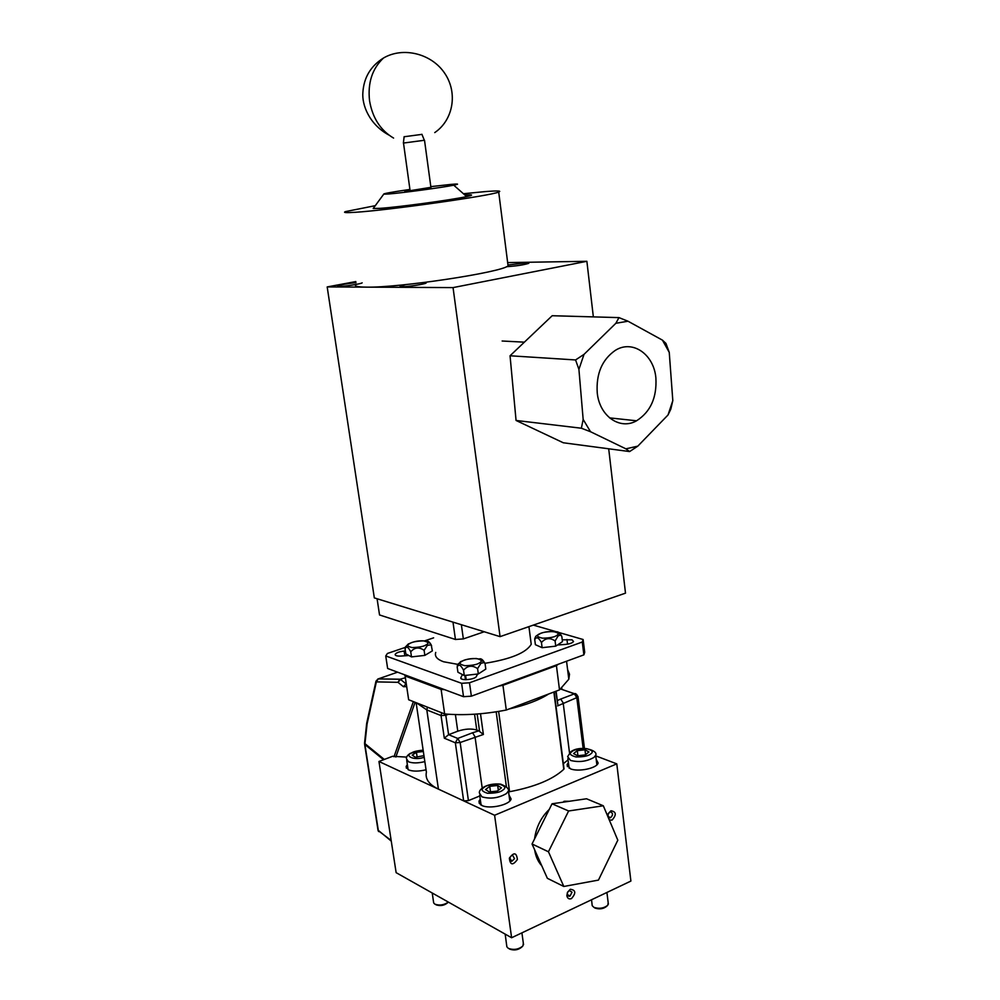 <?xml version="1.0" encoding="UTF-8"?>
<svg xmlns="http://www.w3.org/2000/svg" width="1000" height="1000" viewBox="0 0 1000 1000"><rect width="100%" height="100%" fill="white"/><g stroke="black" fill="none" stroke-linecap="round" stroke-linejoin="round"><path stroke-width="1.5" d="M407.75 693.675L408.65 699.75L444.65 713.938C463.663 715.6 484.2 714.3 506.287 710.025L559.513 689.887L568.812 679.212L569.5 674.212L567.6 669.6M558.3 664.25L556.425 665.65L559.513 689.887M556.425 665.65L502.95 685.312L506.287 710.025M502.95 685.312L498.862 686.075M444.65 689.675L441.112 689.412L444.65 713.938M441.112 689.412L405.112 675.987L408.65 699.75M405.112 675.987L404.575 674.775M617.812 840.175L598.45 880.1L563.8 886.475L548.45 851.762L568.612 810.987L603.312 805.775L617.812 840.175M548.45 851.762L532.05 843.975L552.038 803.8L568.625 810.975L552.05 803.787L586.538 798.775L603.312 805.775M547.362 878.3L563.8 886.475L547.35 878.3L532.05 844L548.45 851.787M480.925 803.925L480.363 804.6M509 795.013L511.087 798.95C510 804.862 489.425 809.45 481.812 805.45L478.988 801.162L480.25 799.125M596.188 759.325L598.138 763.012C597.013 768.3 578.088 772.237 570.363 768.763L567.137 764.5L568.387 762.638M426.05 769.775C418.775 771.525 412.912 771.55 408.462 769.85L406.163 766.462L407.337 764.575M541.763 865.763C538 861.65 535.638 856.338 534.65 849.837M538.6 861.513L541.213 864.55M567.238 894.412L570 896.1L572.025 892.175L569.275 890.5L567.562 892.35L567.238 894.412M571.487 898.587C569.1 899.438 567.575 898.55 566.912 895.938L567.438 892.35L570.288 889.262C575.8 889.975 576.2 893.088 571.487 898.587M607.612 815.962L608.212 813.65L610.95 810.763C616.287 811.675 616.663 814.788 612.087 820.075L609.325 820.013M609.888 812.087L608.25 813.825L608.025 816.45L610.575 817.675C613.188 815.013 613.15 813.088 610.475 811.912L609.888 812.087M511.737 855.325L509.725 857.812L511.788 861.325L514.538 858.637L512.475 855.125L511.737 855.325M392.788 756.225L378.963 761.475L494.6 815.263L616.788 763.863L595.763 755.875M510.387 800.3L509.663 799.812M494.6 815.263L511.613 937.75L630.9 881.062L616.788 763.863M534.55 838.962C536.15 827.175 541.05 817.337 549.225 809.463M559.712 802.675L571.65 800.938M517.375 859.513C512.863 865.662 510.188 865.2 509.35 858.15C513.875 852.013 516.55 852.475 517.375 859.513M378.963 761.475L396.138 872.663L511.613 937.75M569.338 801.275L564.575 801.237M477.587 668.637L480.95 663.288L484.338 662.5L485.087 663.812L485.812 669.087L478.325 673.95L464.275 675.525L457.925 672.212L457.175 666.963C458.688 663.838 460.812 664.938 463.537 670.225C467.638 665.487 472.312 664.963 477.587 668.637L478.325 673.95M463.212 660.662L460.575 661.65L457.225 665.8M463.537 670.225L464.275 675.525M485.087 663.812C483.125 659.75 481.112 658.15 479.062 658.988M421.912 134.275L424.325 140.275L403.375 143.062L404.137 136.65M362.15 282.85C361.025 283.938 344.25 286.525 339.025 286.4L337.475 285.95C340.538 284.738 346.712 283.637 355.975 282.638M424.65 282.438L426.188 283C424.812 284.212 407.713 286.825 401.938 286.7L400.062 286.137L405.625 284.613M507.962 265.012L526.45 262.787L528.8 263.312C523.875 264.9 516.438 266.038 506.5 266.7M374.325 597.9L500.075 636.638L453.05 287.6L327.188 286.925L374.325 597.9M500.075 636.638L625.5 593.15L608.7 448.787M593.35 316.887L586.875 261.3L453.05 287.6M327.188 286.925L355.825 281.575M586.875 261.3L507.663 262.6M505.175 934.112L506.863 946.812L508.35 948.388C513.837 950.275 518.688 949.45 522.913 945.938L523.325 943.2M509.613 949.1C514.212 950.688 518.288 950 521.838 947.038L522.15 946.725M485.525 789.562L489.25 791.95L497.25 791.087L501.438 787.85L497.663 785.487L489.738 786.338L485.525 789.562M489.738 786.338L490.5 791.812M497.663 785.487L498.325 790.25M562.238 639.812L572 639.812L573.55 641.475C572.5 642.987 569.7 643.975 565.163 644.438L557.475 644.987M435.737 652.425C434.438 656.287 437.038 659.4 443.537 661.75L457.788 664.362M484.988 663.3C510.675 659.163 526.087 652.837 531.225 644.312L530.55 639.087M583.875 654.862L582.288 642.013L583.125 639.513L584.7 652.3L583.875 654.862L471.362 696.175L463.512 696.688L387.638 668.475L385.737 655.95L387.438 653.45L405.288 647.412M471.362 696.175L469.487 682.788L461.625 683.312L463.512 696.688M582.288 642.013L469.487 682.788M583.125 639.513L558.2 632.288M556.487 631.8L533.35 625.1M424.513 640.913L433.625 637.837M385.737 655.95L461.625 683.312M408.85 655.5L400.9 656.062C396.95 656.237 395.05 655.662 395.175 654.35C396.3 652.7 399.275 651.612 404.125 651.087L405.387 651M477.587 674.025L476.425 676.363C475.1 679.8 459.188 681.012 460.9 677.55L462.45 674.575M484.237 631.763L463.35 638.913L455.438 639.475L379.538 614.963L377.088 598.763L452.987 622.137L455.438 639.475M463.35 638.913L461.362 624.712M432.238 893.012L433.675 902.938L434.862 904.163C439.575 905.775 444.062 905.075 448.338 902.087M436.087 904.85C440.513 906.237 444.412 905.512 447.775 902.663L448.15 902.25M423.35 751.525L416.425 752.275L412.212 755.15L415.387 757.25L423.95 755.65M416.425 752.275L417.137 757.05M463.413 193.725L485.562 191.562C497.587 190.625 501.962 190.8 498.7 192.062C491.312 195.675 387.788 210.338 355.5 212.275C346.075 212.887 342.738 212.675 345.487 211.6L375.275 205.675M356.2 284.175C353.6 286.05 357.013 287.038 366.45 287.137C398.812 287.913 501.125 272.462 508.075 265.887L507.788 263.625M430.825 186.637L451.225 184.375C458.713 183.738 459.562 184 453.762 185.188C442.575 187.475 402.725 192.862 389.038 193.95L383.713 194.2C382.825 193.7 391.562 192.113 409.938 189.438M464.888 195.025C473.162 194.5 473.75 195.025 466.662 196.588C452.025 199.875 398.3 207.175 380.188 208.337L373.2 208.5L373.663 207.862M430.913 187.338L407.125 191.163L404.837 191.125L410.025 190.138M404.125 136.75L421.95 134.375M655.888 377.962C656.975 397.587 650.525 411.863 636.562 420.788C620.037 430.35 599.5 416.25 597.25 392.912C596.013 373.85 602.025 359.675 615.262 350.4C632.562 339.325 653.913 354.325 655.888 377.962M615.862 323.288L628.013 321.225L662.438 340.138L669.25 352.388L672.812 400.625L668.012 414.988L637.812 446.138L625.887 448.837L590.525 431.725L583.162 419.438L578.913 369.338L584.025 354.363L615.862 323.288L618.975 317.613L552.188 315.725L510.05 355.775L575.562 359.95L578.913 369.338M628.013 321.225L618.975 317.613M669.25 352.388L665.95 343.4L662.438 340.138M584.025 354.363L575.562 359.95M583.162 419.438L581.375 428.225L516.062 420.462L510.05 355.775M581.375 428.225L590.525 431.725M625.887 448.837L629.625 451.562L563.3 442.775L516.062 420.462M629.625 451.562L637.812 446.138M668.012 414.988L670.825 409.113L672.812 400.625M591.55 899.762L592.2 905.662L593.938 907.387C599.3 909.062 603.913 908.337 607.8 905.212L608.188 902.75M594.475 907.712L595.1 908.1C599.6 909.5 603.475 908.9 606.737 906.275L607.137 905.875M573.575 753.6L577.537 755.75L585.262 754.912L588.962 751.938L584.963 749.8L577.3 750.638L573.575 753.6M577.3 750.638L577.938 755.713M584.963 749.8L585.562 754.675M555.1 640.987L558.112 635.887L560.8 635.05L561.825 636.512L562.475 641.625L555.75 646.15L542.112 647.688L535.388 644.688L534.725 639.575C536.425 636.487 538.663 637.463 541.45 642.537C545.475 637.925 550.025 637.413 555.1 640.987L555.75 646.15M540.175 633.638L535.763 636.325L534.738 638.663M541.45 642.537L542.112 647.688M561.825 636.512C559.9 632.725 557.837 631.188 555.65 631.925M424.113 650.325L427.463 645.275L431.213 644.887L432.35 650.888L424.85 655.387L411.488 656.9L405.812 653.888L405.075 648.863C406.35 645.837 408.25 646.838 410.737 651.838C414.6 647.312 419.062 646.812 424.113 650.325L424.85 655.387M408.462 643.85L405.337 647.062L409.363 643.6C414.212 641.275 419.45 640.4 425.05 640.987C428.375 641.938 430.438 643.238 431.213 644.887M421.775 640.788L416.512 641.3M410.737 651.838L411.488 656.9M431.613 645.85C429.8 642 428 640.512 426.2 641.35M406.238 686.625L403.462 686.712L406.037 683.863L400.562 679.475L398 682.312L399.712 679.312L405.375 677.788M364.6 744.237L378 830.1L391.275 841.112M366.65 723.587L364.525 743.325M377.762 679.062L397.575 672.175M482.2 788.012L475.025 736.787L472.6 732.763L478.787 730.85L476.775 730.037C471.362 728.413 465.037 728.8 457.775 731.2L448.6 734.688L445.8 715.275L441.037 715.575L441.662 712.763M478.787 730.85L483.387 734.475L480.5 713.75M444.312 738.2L448.6 734.688L457.738 738.45L460.15 742.513L455.35 742.8L444.312 738.2L441.037 715.575L426.812 709.925L416.425 702.812M555.737 691.312L557.612 702.962M577.938 696.325L576.8 697.638L574.362 693.838L562.013 689.45M392.6 756.3L406.7 757.1M416.125 702.7L426.4 772.175C425 778.913 429.012 784.562 438.425 789.125L463.663 800.875L468.425 800.625L479.8 795.962M508.575 791.825L509.575 791.712C534.825 786.912 552.9 779.438 563.775 769.3L563.975 768.45M563.375 763.675L568.038 759.887M479.55 662.812C477.337 664.55 472.475 665.512 464.963 665.713C459.738 664.475 458.7 663.037 461.85 661.388C464.075 659.675 468.9 658.713 476.325 658.512C481.562 659.712 482.65 661.15 479.55 662.812M484 787.475C486.312 785.288 491.425 784.188 499.363 784.175C505.037 785.938 506.262 787.85 503.025 789.938C500.725 792.163 495.562 793.275 487.525 793.275C481.875 791.475 480.7 789.538 484 787.475M508.45 790.987L506.425 793.562C498.55 798.125 490.387 799.225 481.95 796.838L479.387 793C479.075 791.325 480.3 789.5 483.05 787.525C487.7 784.65 493.537 783.512 500.588 784.125C506.463 786.438 509.087 788.725 508.45 790.987L509.812 800.975M404.125 651.087L404.825 655.788M461.125 678.587L460.962 677.412M464.862 675.45L465.462 679.7M566.962 639.475L567.55 644.15M424.2 757.275C413.725 761.038 404.675 755.562 411.025 753.325C412.788 751.762 416.825 750.725 423.15 750.175M424.837 761.6C418.125 763.275 412.7 763.337 408.55 761.8L406.463 758.775C406.175 756.975 407.45 755.163 410.312 753.35L423.125 750.025M388.875 135.05C368.787 124.062 361.825 104.45 362.875 92.463C363.85 77.525 370.7 66.062 383.45 58.05C372.2 68.675 367.575 82.938 369.562 100.838C372.525 117.963 380.525 130.375 393.575 138.075M571.812 751.712C573.8 749.7 578.675 748.675 586.45 748.6C592.238 750.163 593.688 751.912 590.788 753.838C588.812 755.875 583.888 756.925 576.013 756.975C570.237 755.375 568.837 753.625 571.812 751.712M595.688 755.263L594.113 757.3C586.975 761.513 579.125 762.562 570.55 760.45L567.625 756.637L570.788 751.8C579.825 744.812 598.575 750.163 595.688 755.263L596.875 764.862M556.725 635.438C554.775 637.05 550.112 637.975 542.725 638.2C537.4 637.1 536.175 635.788 539.05 634.25C541.013 632.663 545.638 631.75 552.925 631.525C558.275 632.587 559.538 633.888 556.725 635.438M426.163 644.825C423.913 646.438 419.237 647.35 412.163 647.562C407.375 646.45 406.538 645.125 409.65 643.6C411.9 642.013 416.538 641.112 423.525 640.888C428.35 641.975 429.225 643.288 426.163 644.825M391.163 840.45L378.363 830.75L364.9 744.5L383.55 759.725M375.962 681.263L366.7 723.263M399.925 679.225L378.275 678.863L376.362 681.888L375.988 681.15L378.075 678.95L399.925 679.225M557.3 700.575L560.725 699.05L563.162 702.887L569.5 752.788M584.45 748.325L578.013 696.762C576.5 694.137 575.4 693.125 574.725 693.725L560.725 699.05M476.775 730.037L474.562 714.212M477.163 714.025L479.575 731.375M472.6 732.763L457.738 738.45L455.35 742.8L463.663 800.875M445.487 714.013L445.8 715.275L448.537 714.25M455.412 714.587L457.775 731.2M384.312 759.438L364.963 743.662L367.088 723.913L376.362 681.888L398 682.312L403.462 686.712M483.387 734.475L460.15 742.513L468.425 800.625M557.6 705.9L576.8 697.638L583.138 748.337M560.938 689.1L576.75 694.488M548.663 693.988C539.075 700.138 525.85 705.138 508.975 709.013M427.438 707.15L426.812 709.925L438.425 789.125M394 756.775L413.363 701.612M395.838 757.075L415.1 702.288M496.175 711.825L506.45 787.013M498.638 711.425L509.575 791.712M563.775 769.3L553.875 692.013M566.55 661.213L568.812 679.212M564.975 801.912L563.775 801.4M478.988 801.162L479.312 803.475M567.137 764.5L567.413 766.65M406.163 766.462L406.425 768.238M567.25 894.5L566.912 895.938M569.188 896.312L566.85 895.138M609.963 817.837L608.062 817.038M511.788 861.325L510 860.425M484.338 662.5L480.25 659.262C473.713 657.85 467.463 658.562 461.5 661.388L457.9 664.175M466.2 679.7L465.6 675.375M424.513 140.238L431.012 188.062M403.5 143.05L410.125 190.863M523.538 944.688L521.912 932.862M481.087 805.075L479.675 795.075M528.925 626.638L531.225 644.312M582.375 641.825L583.95 654.663M395.175 654.35L395.288 655.062M460.9 677.55L461.025 678.462M408.113 769.675L406.712 760.362M498.7 192.062L508.075 265.887M453.762 185.188L466.662 196.588M383.713 194.2L373.2 208.5M383.45 58.05C403.15 46.438 431.725 53.625 444.787 73.4C458.1 93.025 453.137 120.175 434.738 132.6M636.562 420.788L609.55 417.875M502.137 341.012L524.388 342.163M671 407.188L671.087 408.15M608.362 904.137L606.912 892.463M569.1 768.162L567.875 758.562M560.8 635.05L557.05 632.25C550.35 630.925 544.212 631.587 538.675 634.25L535.763 636.325M378.075 830.475L378.612 831.587M557.788 704.375L556.1 691.175M561.788 688.1L561.925 689.225M564.038 768.913L554.175 691.9"/></g></svg>
